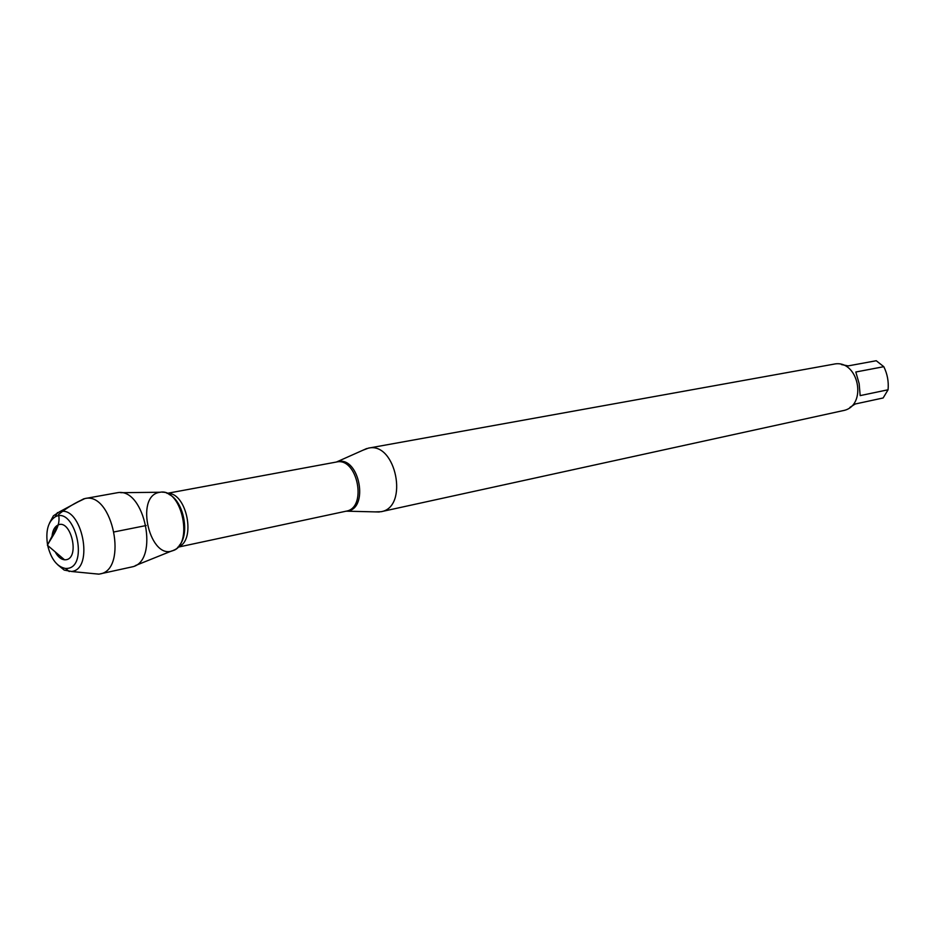 <?xml version="1.0" encoding="UTF-8"?>
<svg xmlns="http://www.w3.org/2000/svg" width="935" height="935" viewBox="0 0 935 935"><rect width="100%" height="100%" fill="white"/><g stroke="black" fill="none" stroke-linecap="round" stroke-linejoin="round"><path stroke-width="1.4" d="M841.512 364.568L848.138 365.901L876.247 360.735L883.797 366.684C887.385 373.953 888.811 381.644 888.075 389.766L883.143 397.971L855.209 404.002L849.915 407.391M883.797 366.684L855.805 372.001L859.148 383.63L860.177 395.61L888.075 389.766M362.967 450.202L368.367 448.145C395.973 441.378 409.144 507.366 381.048 511.714L375.274 511.889M159.453 492.359C134.091 496.123 150.477 562.414 173.805 550.177C192.879 542.873 182.641 491.6 162.234 492.172M381.048 511.714L842.867 410.675C868.253 406.409 858.681 358.397 833.599 364.206L833.424 364.241M120.685 492.698L160.154 492.254C182.372 487.754 194.106 546.531 171.853 550.902L135.236 565.64M85.073 498.53L117.389 492.733C144.82 487.006 159.71 561.619 132.174 566.867L99.016 574.125L92.425 573.529M78.119 501.838L84.875 498.565C112.761 491.389 128.422 569.883 99.916 573.961M52.044 536.152C52.617 530.612 54.487 526.966 57.643 525.201C70.698 517.873 80.398 558.172 65.941 559.749L64.55 559.808C60.95 559.399 57.83 556.746 55.177 551.849M47.568 544.918C45.476 530.94 48.047 521.566 55.282 516.798C74.777 505.905 89.187 566.189 67.589 568.386L65.59 568.48C57.082 566.855 51.109 559.188 47.673 545.479M57.853 564.915L64.234 570.105L71.528 571.46C94.914 569.45 81.731 504.327 59.454 511.819L53.4 515.816L49.508 523.062M84.664 498.612C75.221 502.714 66.502 508.009 58.508 514.507C61.254 526.382 52.582 535.276 47.404 545.245L64.55 559.808M114.362 531.875L146.176 525.528M335.91 462.124L337.862 461.574C359.426 456.175 369.348 508.862 347.201 511.129L345.716 511.27M379.341 511.994L346.207 511.164C367.63 507.927 357.427 456.794 336.401 462.03L336.355 462.042M167.272 493.47C186.755 491.588 196.666 541.295 177.966 547.045M179.146 545.608C190.202 533.967 183.599 500.844 168.908 494.334M167.038 493.364L336.413 462.03L366.684 448.543M346.207 511.164L177.79 547.22M368.367 448.145L833.599 364.206M84.875 498.565L116.723 492.839M47.404 545.245L57.643 525.201M65.59 568.48L69.237 571.554M55.282 516.798L57.467 512.567M71.364 571.484L98.806 574.148M59.454 511.819L83.764 498.811"/></g></svg>
